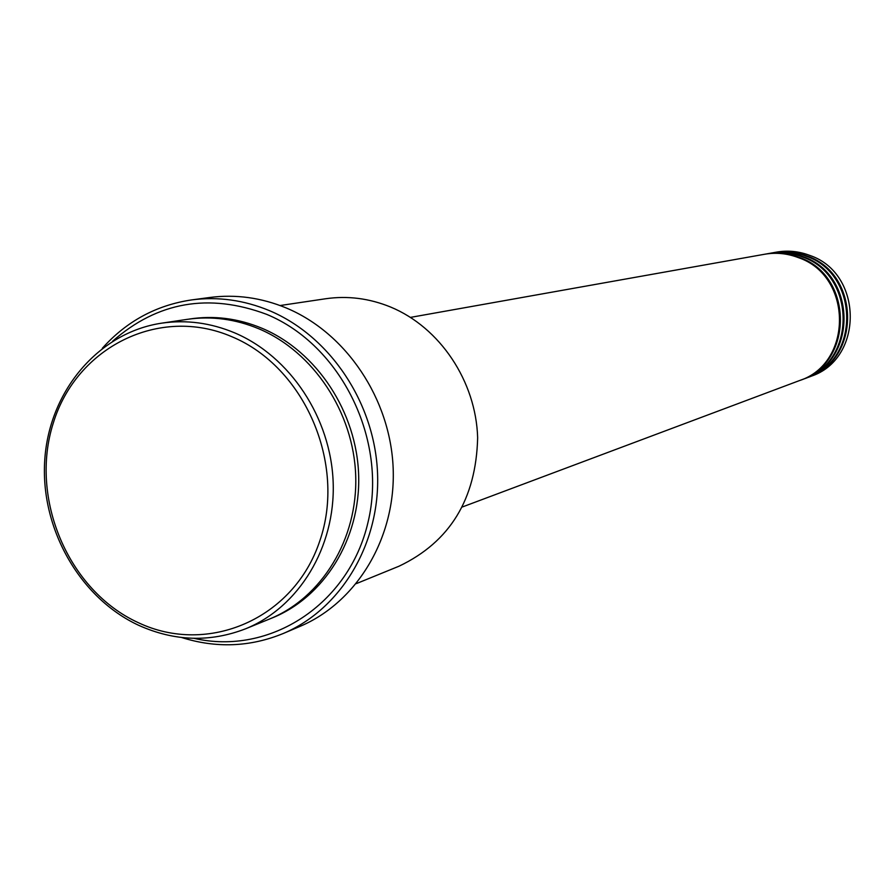 <?xml version="1.0" encoding="UTF-8"?>
<svg xmlns="http://www.w3.org/2000/svg" width="896" height="896" viewBox="0 0 896 896"><rect width="100%" height="100%" fill="white"/><g stroke="black" fill="none" stroke-linecap="round" stroke-linejoin="round"><path stroke-width="1.34" d="M462.459 506.934L799.21 380.677C853.138 363.574 852.88 276.024 798.515 257.678C787.427 253.411 776.104 252.269 764.557 254.262L410.491 317.386M799.691 380.498L800.173 380.318C854.034 363.227 853.776 275.811 799.478 257.488C788.402 253.232 777.101 252.09 765.565 254.083L765.061 254.173M800.173 380.318L803.051 379.243C856.699 362.219 856.453 275.173 802.368 256.939C791.336 252.694 780.08 251.563 768.589 253.546L765.565 254.083M803.522 379.064L804.003 378.885C857.584 361.883 857.338 274.971 803.32 256.749C792.31 252.515 781.066 251.384 769.586 253.366L769.093 253.456M804.003 378.885L806.837 377.821C860.216 360.886 859.97 274.333 806.176 256.2C795.211 251.989 784.011 250.858 772.576 252.829L769.586 253.366M807.307 377.642L807.778 377.462C861.078 360.55 860.843 274.131 807.128 256.021C796.163 251.81 784.986 250.69 773.573 252.65L773.069 252.75M138.32 622.675C208.029 655.76 293.843 618.912 319.693 541.229C346.629 464.027 304.573 366.755 231.762 336.672C159.331 305.424 76.462 347.166 53.312 422.968C29.109 498.333 68.208 590.688 138.32 622.675M234.584 332.83C290.114 356.317 331.027 418.074 333.178 482.698C335.418 547.344 298.906 607.174 245.582 628.802C210.134 642.488 174.597 641.368 138.947 625.43C79.408 597.946 39.872 527.699 44.8 459.29C49.482 390.869 98.549 332.528 161.795 323.142C186.368 319.603 210.627 322.829 234.584 332.83M356.317 583.632L399 566.216C449.904 541.979 476.123 499.15 477.646 437.741C476.011 381.237 439.936 327.421 390.578 307.026C369.275 298.346 347.637 295.579 325.674 298.749L280.078 305.536M194.096 638.344C269.662 655.872 349.16 604.509 368.066 522.066C387.811 439.914 341.152 345.038 266.638 314.339C208.88 292.802 157.539 301.75 112.638 341.197M102.301 348.298C126.56 321.261 156.386 305.122 191.8 299.891C218.008 296.486 243.869 300.059 269.36 310.61C329.963 335.989 374.786 402.864 377.541 473.2C380.386 543.547 341.107 609.067 283.259 633.494C250.13 647.058 216.227 648.39 181.574 637.493M245.582 628.802L269.461 619.058C321.922 597.789 357.862 539.067 355.701 475.686C353.629 412.328 313.466 351.814 258.888 328.81C235.334 319.021 211.478 315.862 187.298 319.346L161.795 323.142M283.259 633.494L299.936 626.416C357.112 602.269 395.931 537.634 393.165 468.272C390.477 398.933 346.237 333.021 286.395 308.022C261.206 297.629 235.67 294.112 209.765 297.483L191.8 299.891M807.778 377.462L810.589 376.41C863.688 359.565 863.453 273.504 809.95 255.472C799.03 251.283 787.886 250.163 776.518 252.123L773.573 252.65M188.966 319.11C213.618 315.235 237.978 318.293 262.058 328.294C316.792 351.333 356.955 412.205 358.669 475.709C360.472 539.246 323.882 597.789 271.006 618.419"/></g></svg>
